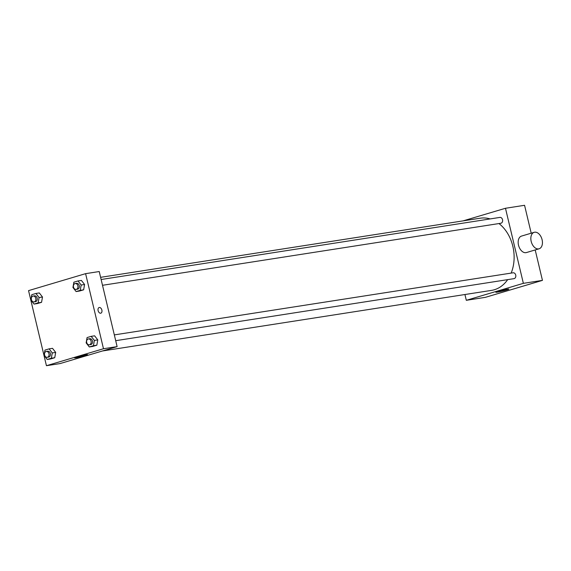 <?xml version="1.0" encoding="UTF-8"?>
<svg xmlns="http://www.w3.org/2000/svg" width="571" height="571" viewBox="0 0 571 571"><rect width="100%" height="100%" fill="white"/><g stroke="black" fill="none" stroke-linecap="round" stroke-linejoin="round"><path stroke-width="0.86" d="M463.074 220.877L505.478 208.272L524.563 205.296L531.208 233.204M535.198 249.948L542.45 280.375L485.4 297.341L466.314 300.31L464.937 294.522M512.851 272.852A2.962 2.27 81.1 0 1 513.086 272.795A2.962 2.27 81.1 0 1 515.784 275.379A2.962 2.27 81.1 0 1 513.993 278.655L115.706 340.687M499.661 217.458A2.962 2.27 81.1 0 1 499.889 217.408A2.962 2.27 81.1 0 1 502.587 219.985A2.962 2.27 81.1 0 1 500.803 223.268L102.509 285.293M505.478 208.272L523.364 283.344L466.314 300.31M100.61 277.328L480.275 218.201A36.523 28 81.1 0 1 490.154 218.921M498.968 223.554A36.523 28 81.1 0 1 511.166 273.095M507.662 279.647A36.523 28 81.1 0 1 491.517 290.382L102.473 350.972M539.088 248.792L526.412 252.56A8.594 5.489 -106.6 0 1 518.704 245.887A8.594 5.489 -106.6 0 1 521.516 236.087L534.192 232.311A8.594 5.489 73.4 0 0 531.38 242.118A8.594 5.489 73.4 0 0 539.088 248.792A8.594 5.489 73.4 0 0 542 239.342A8.594 5.489 73.4 0 0 534.656 232.211A8.594 5.489 73.4 0 0 534.192 232.311M523.364 283.344L542.45 280.375M497.384 292.138A6.716 0.443 -13.4 0 1 495.806 292.216A6.716 0.443 -13.4 0 1 502.237 290.232A6.716 0.443 -13.4 0 1 508.868 289.104A6.716 0.443 -13.4 0 1 504.657 290.539A6.716 0.443 -13.4 0 1 497.384 292.138M99.233 271.539L117.119 346.618L60.069 363.577L46.437 365.704L28.55 290.625L85.6 273.659L99.233 271.539M52.511 348.331L55.687 352.414L54.745 357.717L50.633 358.938L54.745 357.717L55.687 352.414L52.511 348.331L49.106 348.86L52.282 352.942L51.34 358.245L47.222 359.473L44.046 355.39L44.988 350.087L49.106 348.86M81.403 280.425L84.579 284.501L83.637 289.811L79.526 291.032L83.637 289.811L84.579 284.501L81.403 280.425L77.999 280.953L81.175 285.036L80.233 290.339L76.114 291.567L72.938 287.484L73.88 282.181L77.999 280.953M85.6 273.659L103.487 348.738L46.437 365.704M39.313 292.937L42.49 297.02L41.555 302.323L37.436 303.551L41.555 302.323L42.49 297.02L39.313 292.937L35.909 293.473L39.085 297.548L38.143 302.858L34.024 304.079L30.848 299.996L31.79 294.693L35.909 293.473M94.6 335.812L97.777 339.895L96.834 345.198L92.716 346.426L96.834 345.198L97.777 339.895L94.6 335.812L91.189 336.348L94.365 340.423L93.43 345.733L89.312 346.954L86.135 342.871L87.078 337.568L91.189 336.348M103.487 348.738L117.119 346.618M86.05 354.791A6.716 0.443 -13.4 0 1 87.627 354.712A6.716 0.443 -13.4 0 1 81.196 356.697A6.716 0.443 -13.4 0 1 74.565 357.824A6.716 0.443 -13.4 0 1 78.777 356.39A6.716 0.443 -13.4 0 1 86.05 354.791M98.119 310.645A2.955 1.884 -106.6 0 1 99.154 307.519A2.955 1.884 -106.6 0 1 101.802 309.81A2.955 1.884 -106.6 0 1 100.839 313.179A2.955 1.884 -106.6 0 1 98.119 310.645M99.154 307.519A2.955 1.884 -106.6 0 1 101.802 309.81A2.955 1.884 -106.6 0 1 100.831 313.179M89.347 344.791L90.71 344.577A2.962 2.27 -98.9 0 0 92.438 341.001A2.962 2.27 -98.9 0 0 89.797 338.717L88.434 338.931A2.962 2.27 -98.9 0 0 86.642 342.215A2.962 2.27 -98.9 0 0 89.347 344.791A2.962 2.27 -98.9 0 0 91.075 341.215A2.962 2.27 -98.9 0 0 88.434 338.931M94.365 340.423L97.777 339.895M93.43 345.733L96.834 345.198M89.312 346.954L92.716 346.426M47.257 357.31L48.621 357.096A2.962 2.27 -98.9 0 0 50.348 353.513A2.962 2.27 -98.9 0 0 47.707 351.236L46.344 351.45A2.962 2.27 -98.9 0 0 44.552 354.727A2.962 2.27 -98.9 0 0 47.257 357.31A2.962 2.27 -98.9 0 0 48.985 353.727A2.962 2.27 -98.9 0 0 46.344 351.45M52.282 352.942L55.687 352.414M51.34 358.245L54.745 357.717M47.222 359.473L50.633 358.938M76.15 289.404L77.513 289.19A2.962 2.27 -98.9 0 0 79.241 285.607A2.962 2.27 -98.9 0 0 76.6 283.33L75.236 283.544A2.962 2.27 -98.9 0 0 73.445 286.82A2.962 2.27 -98.9 0 0 76.15 289.404A2.962 2.27 -98.9 0 0 77.877 285.821A2.962 2.27 -98.9 0 0 75.236 283.544M81.175 285.036L84.579 284.501M80.233 290.339L83.637 289.811M76.114 291.567L79.526 291.032M34.06 301.916L35.423 301.702A2.962 2.27 -98.9 0 0 37.151 298.126A2.962 2.27 -98.9 0 0 34.51 295.842L33.147 296.056A2.962 2.27 -98.9 0 0 31.355 299.34A2.962 2.27 -98.9 0 0 34.06 301.916A2.962 2.27 -98.9 0 0 35.787 298.34A2.962 2.27 -98.9 0 0 33.147 296.056M39.085 297.548L42.49 297.02M38.143 302.858L41.555 302.323M34.024 304.079L37.436 303.551M513.086 272.795L114.328 334.899M101.131 279.512L499.889 217.408"/></g></svg>
